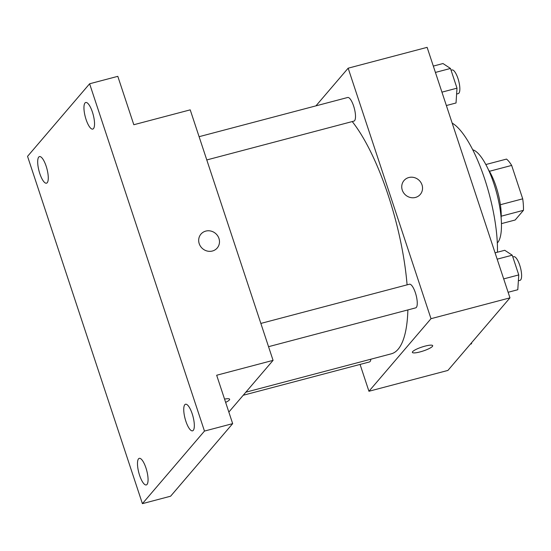 <?xml version="1.0" encoding="UTF-8"?>
<svg xmlns="http://www.w3.org/2000/svg" width="551" height="551" viewBox="0 0 551 551"><rect width="100%" height="100%" fill="white"/><g stroke="black" fill="none" stroke-linecap="round" stroke-linejoin="round"><path stroke-width="0.83" d="M489.412 171.292L511.659 165.417A32.833 9.787 -104.8 0 0 506.507 159.087L485.844 164.535M511.659 165.417L522.713 198.828A32.833 9.787 -104.8 0 1 523.45 210.324L515.171 220.007L501.438 223.63M500.391 204.717L522.713 198.828M501.203 216.199L523.45 210.324M488.358 169.591A33.611 10.021 75.2 0 1 496.038 186.424A33.611 10.021 75.2 0 1 501.128 217.996M472.73 149.769A48.894 14.574 75.2 0 1 493.923 183.793A48.894 14.574 75.2 0 1 497.312 242.95M452.178 123.114A82.505 24.602 75.2 0 1 484.756 179.185A82.505 24.602 75.2 0 1 497.45 252.206M315.937 105.861L348.156 68.186L427.121 47.352L509.964 297.857L447.908 370.43L368.943 391.265L360.065 364.431M348.156 68.186L430.999 318.692L509.964 297.857M415.433 197.451A10.696 10.001 -139.5 0 1 403.607 192.809A10.696 10.001 -139.5 0 1 404.014 180.535A10.696 10.001 -139.5 0 1 418.636 179.888A10.696 10.001 -139.5 0 1 420.268 194.441A10.696 10.001 -139.5 0 1 415.433 197.451M245.849 392.188L391.286 353.818A128.342 38.267 -104.8 0 0 398.091 349.286A128.342 38.267 -104.8 0 0 407.878 309.924M407.086 284.846A128.342 38.267 -104.8 0 0 352.234 121.564M430.999 318.692L368.943 391.265M206.783 159.942L353.914 121.124A12.225 3.643 -104.8 0 0 354.562 120.69A12.225 3.643 -104.8 0 0 353.99 107.183A12.225 3.643 -104.8 0 0 347.681 97.486L199.097 136.689M268.544 346.682L415.674 307.864A12.225 3.643 -104.8 0 0 416.322 307.43A12.225 3.643 -104.8 0 0 415.75 293.924A12.225 3.643 -104.8 0 0 409.441 284.226L260.857 323.43M370.885 359.204A12.225 3.643 75.2 0 1 369.411 361.966L243.225 395.253M412.665 351.634A10.696 2.066 -18.3 0 1 423.45 346.572A10.696 2.066 -18.3 0 1 432.687 345.67A10.696 2.066 -18.3 0 1 423.182 350.987A10.696 2.066 -18.3 0 1 412.375 352.385A10.696 2.066 -18.3 0 1 412.665 351.634M432.687 345.663A10.696 2.066 -18.3 0 1 423.182 350.98A10.696 2.066 -18.3 0 1 412.375 352.385M404.007 180.535A10.696 10.001 -139.5 0 1 418.636 179.888A10.696 10.001 -139.5 0 1 420.268 194.441M89.613 83.78L204.469 431.075L142.406 503.648L27.55 156.353L89.613 83.78L117.811 76.341L133.817 124.733L190.219 109.856L273.069 360.361L228.844 412.072M204.469 431.075L232.667 423.636L170.61 496.21L142.406 503.648M273.069 360.361L216.667 375.245L232.667 423.636M212.376 251.022A10.696 10.001 -139.5 0 1 200.55 246.38A10.696 10.001 -139.5 0 1 200.957 234.106A10.696 10.001 -139.5 0 1 215.579 233.459A10.696 10.001 -139.5 0 1 217.211 248.012A10.696 10.001 -139.5 0 1 212.376 251.022M224.56 399.11A10.696 2.066 -18.3 0 1 229.629 399.241A10.696 2.066 -18.3 0 1 225.635 402.375A10.696 2.066 -18.3 0 0 229.629 399.241M200.957 234.113A10.696 10.001 -139.5 0 1 215.579 233.466A10.696 10.001 -139.5 0 1 217.211 248.012M46.153 166.182A13.747 4.098 75.2 0 1 46.491 183.187A13.747 4.098 75.2 0 1 39.81 173.599A13.747 4.098 75.2 0 1 39.472 156.594A13.747 4.098 75.2 0 1 46.153 166.182M145.946 467.93A13.747 4.098 75.2 0 1 146.284 484.935A13.747 4.098 75.2 0 1 139.603 475.348A13.747 4.098 75.2 0 1 139.265 458.342A13.747 4.098 75.2 0 1 145.946 467.93M192.209 413.829A13.747 4.098 75.2 0 1 192.547 430.834A13.747 4.098 75.2 0 1 185.866 421.253A13.747 4.098 75.2 0 1 185.529 404.241A13.747 4.098 75.2 0 1 192.209 413.829M92.416 112.08A13.747 4.098 75.2 0 1 92.754 129.086A13.747 4.098 75.2 0 1 86.073 119.505A13.747 4.098 75.2 0 1 85.736 102.493A13.747 4.098 75.2 0 1 92.416 112.08M471.594 342.729L471.525 343.824L470.409 344.12M495.073 252.833L504.744 250.285L512.237 255.196L518.76 274.921L517.788 289.73L508.118 292.278M497.174 259.17L512.237 255.196M503.697 278.896L518.76 274.921M518.374 280.769L520.027 280.335A12.225 3.643 -104.8 0 0 520.674 279.901A12.225 3.643 -104.8 0 0 520.096 266.395A12.225 3.643 -104.8 0 0 513.787 256.697L512.816 256.952M433.32 66.092L442.983 63.537L450.477 68.455L456.999 88.174L456.028 102.982L446.365 105.537M435.414 72.429L450.477 68.455M441.936 92.148L456.999 88.174M456.614 94.028L458.267 93.594A12.225 3.643 -104.8 0 0 458.914 93.16A12.225 3.643 -104.8 0 0 458.336 79.647A12.225 3.643 -104.8 0 0 452.027 69.956L451.055 70.211"/></g></svg>
